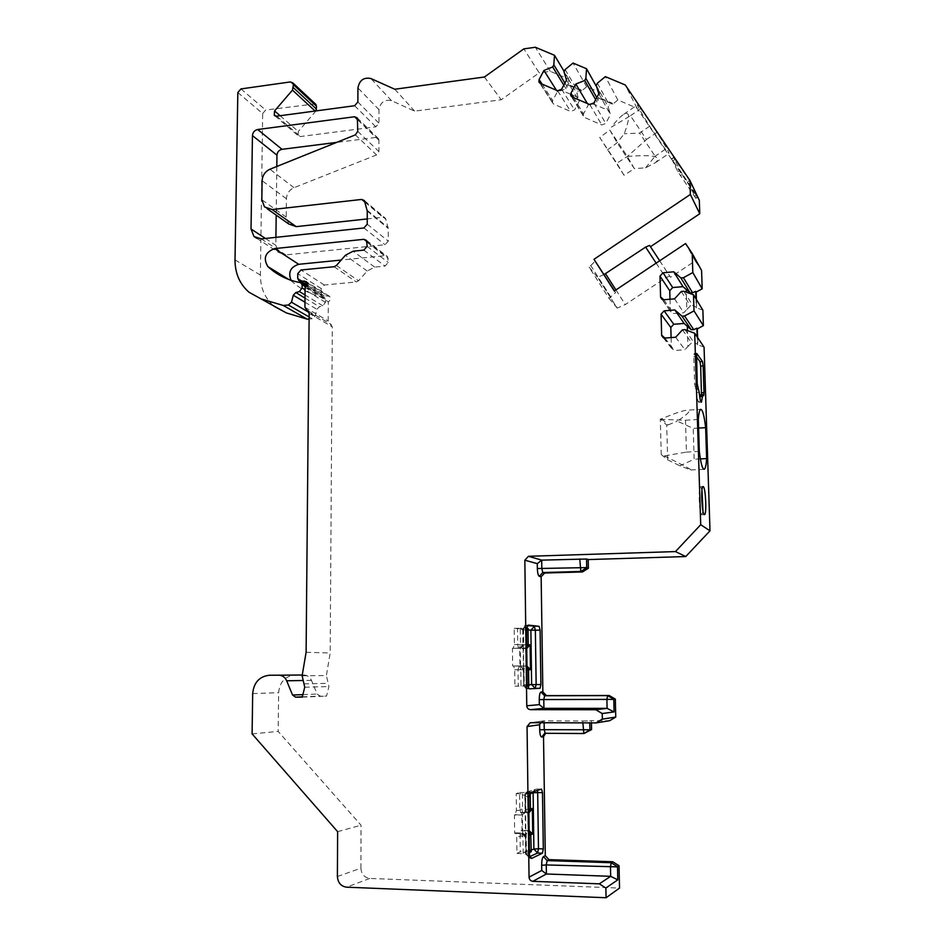 <?xml version="1.0" encoding="UTF-8"?>
<svg xmlns="http://www.w3.org/2000/svg" width="945" height="945" viewBox="0 0 945 945"><rect width="100%" height="100%" fill="white"/><g stroke="black" fill="none" stroke-linecap="round" stroke-linejoin="round"><path stroke-width="0.71" stroke-dasharray="4.72 3.54" d="M695.756 198.143L677.884 171.695L671.611 158.819L689.98 186.106L695.756 198.143L697.233 197.151M607.328 150.007L617.144 142.778L624.279 133.718C630.22 117.475 630.055 111.002 623.759 114.298C620.664 116.259 616.553 120.523 611.415 127.091L630.469 115.751L646.463 139.517L627.362 156.468L616.801 163.237L599.744 137.474L609.785 130.044L627.374 156.48L634.367 168.659L624.031 175.25L599.744 137.474M609.017 298.36L617.227 308.129L597.571 277.358L588.889 266.844L609.017 298.36L615.573 292.572L614.309 291.013M604.032 274.57L597.642 277.31L617.227 308.129M660.295 419.356L685.491 420.23L686.448 452.088L664.311 455.939L661.264 454.545L660.295 419.356L661.772 418.729C674.198 413.52 682.526 410.673 686.779 410.213L700.765 409.35M698.32 419.474L685.491 420.23M698.591 428.073L693.217 428.392L677.281 421.151C688.586 413.615 691.752 409.965 686.779 410.213M661.264 454.545L667.678 459.849L666.697 425.049L660.342 418.954M702.997 511.304L701.651 514.671C699.229 513.702 698.083 486.321 700.481 486.687L701.97 490.018M696.347 356.631L694.114 353.631L693.795 356.655L694.646 384.166L696.666 392.6C697.256 398.802 698.012 402.062 698.922 402.346L699.902 398.01M702.903 394.762L700.399 394.927L701.202 395.849L701.485 394.786M513.159 648.317L512.438 648.282L512.651 665.965L513.655 665.977L514.706 669.769L514.907 686.188L518.226 686.058L518.025 669.769L518.947 666.036L519.951 666.048L519.726 648.672L518.746 648.624L517.718 644.833L517.517 628.685L514.21 628.354L514.411 644.62L513.159 648.317M515.155 814.744L514.423 815.003L514.635 833.289L515.757 832.864L516.726 836.384L516.927 853.359L520.293 851.835L520.081 835.014L521.026 830.738L522.018 830.336L521.794 812.381L520.719 812.747L519.762 809.227L519.549 792.548L516.206 793.564L516.407 810.385L515.155 814.744M526.956 666.142L519.951 666.048M527.275 685.999L518.226 686.058M527.286 686.046L514.907 686.188M514.21 628.354L520.364 628.248L520.27 629.5L523.01 629.358L523.152 628.082L526.459 628.449M517.517 628.685L526.459 628.579M526.719 648.435L519.726 648.672M512.757 665.965L520.565 666.119L520.329 647.975L512.544 648.282M520.329 647.975L523.022 644.313L523.908 686.176M520.565 666.119L523.341 669.674M302.128 675.769L326.379 675.557L330.171 653.007L332.309 326.828L328.187 320.981L328.328 301.845C330.573 300.286 330.974 298.455 329.533 296.352L322.056 295.135L306.889 285.65M297.71 278.184L321.158 292.903L322.056 295.135M321.158 292.903L321.182 288.556L324.312 285.012L356.312 281.976L358.545 280.807L367.18 271.026L374.645 267.092L385.064 266.077L388.253 262.474L387.604 256.697L385.076 255.67L341.18 260.052M291.072 280.299L292.253 281.634C301.171 289.796 311.732 295.005 323.899 297.238L325.446 299.211L325.423 302.353L322.836 305.802L319.375 306.759L316.906 309.346L315.181 316.043L312.181 318.725L309.121 316.965M309.109 318.997L312.181 318.725M237.833 92.551L262.675 113.53L260.383 275.054C260.442 287.965 264.966 298.36 273.979 306.251L248.948 292.206M262.675 113.53L265.675 110.033L315.311 103.879M315.996 110.908L298.325 131.461L298.006 135.596L300.404 136.541L375.838 126.819L378.957 123.228L378.98 109.667C380.422 102.237 384.603 99.225 391.502 100.666L414.631 111.12L501.193 99.757L539.205 72.848L523.837 48.88M699.324 200.316L637.001 108.132L617.841 100.005L612.703 104.21L599.26 98.481L599.673 92.303L586.656 86.775L581.588 90.944L568.37 85.31L568.795 79.191L550.309 71.347L539.205 72.848M650.467 246.728L670.513 277.275L695.213 260.914L701.592 270.506M702.867 310.149L696.666 307.881L696.406 299.53M704.06 347.134L697.835 344.795L697.611 337.566M591.428 722.89L591.393 720.645L609.69 720.704M585.557 733.226L545.596 733.308M337.389 876.499L360.895 868.219C361.403 874.22 364.38 877.633 369.802 878.437L619.53 888.076M360.895 868.219L361.037 825.221L278.173 731.406L278.633 692.673C279.708 682.054 285.059 676.183 294.71 675.061M303.758 675.002L304.148 675.002C307.503 675.297 309.936 677.081 311.46 680.365L317.166 694.055L320.083 696.099L326.533 696.087L328.931 686.554L326.379 675.557M288.804 224.012L286.217 217.114L286.429 198.769C286.796 193.583 289.312 189.898 294.001 187.701L376.582 154.933L378.91 151.554L378.933 140.25L378.472 138.643L375.815 137.45L336.609 142.411M276.814 166.474L276.2 215.129M275.916 237.349L275.822 245.287L278.704 252.539L285.78 254.902L385.087 244.743L388.265 241.14L388.277 228.477L385.465 218.319L382.89 217.22L367.239 218.921M337.637 831.671L361.037 825.221M252.102 733.887L278.173 731.406M683.837 291.261L692.992 305.826L696.217 307.16L695.957 298.785M696.666 307.881L696.217 307.16M669.993 299.246L670.371 311.283L673.442 313.575L683.79 312.736L686.791 309.464L686.259 292.135M686.791 309.464L690.452 305.873L692.992 305.826M674.541 298.856L683.79 312.736M681.298 291.473L690.452 305.873M675.663 337.235L684.912 349.733L687.925 346.461L687.44 330.561M687.925 346.461L691.598 342.846L694.15 342.799L697.386 344.145L697.162 336.892M697.835 344.795L697.386 344.145M684.995 329.651L694.15 342.799M682.455 329.852L691.598 342.846M671.104 337.589L671.446 348.209L674.529 350.5L684.912 349.733M695.213 260.914L685.574 243.538M659.693 260.773L670.513 277.275M669.71 276.023L665.741 277.759L625.306 304.562L617.309 308.07M610.895 297.108L590.755 265.592L588.889 266.844M590.755 265.592L595.326 260.985M649.593 245.405L650.455 246.739M614.498 290.895L615.573 292.572M656.149 263.135L665.741 277.759M615.927 289.938L625.306 304.562M624.031 175.25L616.801 163.237M627.374 156.48C653.172 154.354 662.563 156.398 655.511 162.623L645.6 167.808L634.367 168.659L617.144 142.778L609.785 130.044L611.415 127.091M640.828 108.581L656.929 132.347C664.748 144.75 668.776 151.779 668.989 153.444L665.292 149.31L649.652 126.193C641.809 113.79 637.733 106.667 637.414 104.836L640.828 108.581L630.469 115.751M649.652 126.193L639.6 133.103L624.279 133.718M656.929 132.347L646.463 139.517M645.6 167.808L655.145 156.232L639.6 133.103M665.292 149.31L655.145 156.232M637.001 108.132L625.247 84.967M691.019 182.798L689.566 180.554L687.428 181.983M695.709 193.949L679.939 170.301L673.809 157.638L689.566 180.554M550.309 71.347L535.342 47.25M568.795 79.191L564.153 71.43M599.673 92.303L596.697 86.964M586.656 86.775L573.024 63.055M617.841 100.005L605.367 76.628M568.37 85.31L567.685 84.2L566.055 88.795L557.373 91.783L552.719 100.536L552.482 102.698L553.817 104.174L570.674 111.475L574.536 109.963L579.226 101.15L578.092 97.441L561.271 90.236M564.921 83.065L567.295 86.964M578.092 97.441L576.982 93.46L580.939 89.834L567.685 84.2M581.588 90.944L580.939 89.834M565.122 69.599L578.222 91.63M563.988 71.749L576.982 93.46M566.516 80.065L579.226 101.15M563.811 85.144L566.055 88.795M556.416 90.248L557.373 91.783M484.407 77.006L501.193 99.757M394.786 89.243L414.631 111.12M305.105 287.434L328.328 301.845M306.109 652.298L330.171 653.007M302.235 697.138L326.533 696.087M599.26 98.481L598.634 97.37L597.016 102.025L593.921 102.958M596.791 97.583L598.256 100.182M598.811 93.779L610.458 114.558L609.301 110.801L593.188 103.915M609.301 110.801L608.131 106.773L612.112 103.111L598.634 97.37M612.703 104.21L612.112 103.111M597.358 83.207L609.371 104.919M596.212 85.369L608.131 106.773M589.621 104.482L588.239 105.025L583.537 113.849L583.278 115.928L584.671 117.534L601.811 124.953L605.733 123.441L610.458 114.558M595.669 99.674L597.016 102.025M587.353 103.513L588.239 105.025M699.324 451.403L686.448 452.088M664.311 455.939C682.951 465.034 691.775 469.7 690.795 469.96L679.928 465.814L694.162 459.223L693.217 428.392M667.678 459.849L679.928 465.814M661.772 418.729L668.162 424.896L666.697 425.049M668.162 424.896L677.281 421.151M700.375 458.904L694.162 459.223M529.141 830.679L522.018 830.336M529.436 851.988L520.293 851.835M529.436 852.532L526.082 854.103L516.927 853.359M516.206 793.564L525.302 794.036L530.358 792.654M519.549 792.548L530.428 792.43M521.794 812.381L528.905 812.369L526.778 812.889L525.822 809.369L519.762 809.227M514.753 833.301L522.691 833.738L522.455 814.968L514.529 815.003M522.691 833.738L525.526 837.802L525.656 837.057L526.082 854.103M522.455 814.968L525.184 811.566L525.526 837.802M525.302 794.036L525.396 796.056L528.704 797.096M540.635 722.701L544.096 720.87L582.829 721L582.864 722.854M582.829 721L589.727 720.905L589.763 722.878M591.393 720.645L589.727 720.905M529.07 688.822L527.664 688.775C525.444 688.562 524.203 687.298 523.955 684.971L523.199 628.094L520.364 628.248M518.97 666.036L524.924 665.989L524.002 669.733L524.321 686.023M518.025 669.769L527.003 669.71M526.956 666.627L524.924 665.989L525.892 666.001L525.668 648.601L524.699 648.542L523.684 644.75L517.718 644.833M527.204 684.747L524.203 684.771M528.586 688.645L524.215 686.164M527.298 625.614L527.889 625.165M526.826 625.555L523.459 628.13M523.565 628.59L523.684 644.75L526.672 644.738M526.471 629.819L523.483 629.831M526.708 647.868L518.746 648.624M513.442 648.329L519.1 648.199M519.325 665.906L513.655 665.977M514.706 669.769L520.789 669.721L520.978 684.889L523.731 684.901L523.53 669.698L520.789 669.721L519.75 665.93L523.53 669.698L520.671 666.036C521.002 665.422 521.864 666.638 523.258 669.686L523.943 686.176M520.978 684.889L521.097 686.153M514.411 644.62L523.022 644.313M520.27 629.5L520.471 644.549L519.526 648.258C521.746 648.01 522.963 646.734 523.152 644.443L523.152 644.443C523.022 646.723 521.805 647.998 519.561 648.258L513.478 648.329M527.204 685.054L523.447 684.924C523.471 686.153 524.392 687.369 526.223 688.562L528.574 688.645M526.814 625.306L523.223 629.086L526.459 628.697M357.812 119.637L378.933 140.25M357.765 131.355L378.91 151.554M355.344 134.875L376.582 154.933M294.001 187.701L269.951 169.226M286.429 198.769L262.108 180.731M286.217 217.114L261.836 199.738M365.042 202.218L382.89 217.22M364.864 201.58L385.938 219.299M367.156 210.227L388.171 227.65M367.262 211.089L388.277 228.477M367.227 224.225L388.265 241.14M363.931 227.969L385.087 244.743M261.281 238.908L285.78 254.902M265.45 238.471L275.822 245.287M357.801 119.897L375.815 137.45M302.305 696.855L320.083 696.099M302.872 694.622L317.166 694.055M369.802 878.437L346.602 887.178M699.217 392.435L696.666 392.6M698.615 389.387L696.063 389.553M697.894 388.478L695.343 388.643M703.588 395.636L701.095 395.79M663.815 299.766L673.442 313.575M662.41 299.565L670.324 310.87M663.78 337.956L671.387 347.736M664.902 338.062L674.529 350.5M696.276 195.154L694.374 196.43M682.42 174.305L680.365 175.699M679.939 170.301L677.884 171.695M673.809 157.638L671.706 159.067M675.155 159.268L673.041 160.697M691.492 185.09L689.98 186.106M542.052 84.093L552.719 100.536M540.245 83.314L553.817 104.174M557.656 90.779L570.674 111.475M561.661 89.196L574.536 109.963M290.351 81.931L313.539 103.525M240.94 88.924L265.675 110.033M391.502 100.666L370.889 78.541M378.98 109.667L357.931 87.944M357.871 101.989L378.957 123.228M354.635 105.722L375.838 126.819M276.696 116.188L300.404 136.541M280.11 115.727L298.325 131.461M260.383 275.054L235.01 259.899M315.181 316.043L309.05 312.464M304.963 302.223L316.906 309.346M304.999 298.088L319.375 306.759M322.836 305.802L305.034 294.982M325.423 302.353L305.081 289.808M325.446 299.211L305.814 286.996M323.899 297.238L300.545 282.673M288.792 279.484L292.206 281.598M367.121 241.814L385.076 255.67M367.168 242.381L388.253 258.635M367.156 246.361L388.253 262.474M363.86 250.118L385.064 266.077M374.645 267.092L353.076 251.205M367.18 271.026L345.35 255.315M336.396 265.498L358.545 280.807M334.081 266.726L356.312 281.976M324.312 285.012L300.994 269.986M321.182 288.556L297.758 273.672M304.916 307.29L328.187 320.981M308.247 311.023L330.254 323.899M309.157 313.35L332.309 326.828M304.077 683.861L328.281 683.329M304.739 687.216L328.931 686.554M307.066 282.827L327.336 295.596M307.09 285.142L324.229 295.879M573.686 97.654L583.537 113.849M572.115 96.981L584.671 117.534M589.845 104.588L601.811 124.953M593.897 102.993L605.733 123.441M696.559 353.536L694.244 353.713M696.347 356.466L693.795 356.655M697.209 384.001L694.646 384.166M521.026 830.738L527.097 830.903L526.164 835.179L526.483 852.036M520.081 835.014L529.212 835.12M529.165 831.635L527.097 830.903L528.066 830.501L527.83 812.523L520.801 812.735M529.413 850.665L526.365 850.736M529.602 856.654L526.4 853.937M541.497 789.134L536.677 789.051L537.469 790.398M530.641 792.524L529.046 791.402L535.177 789.37L533.252 791.709M529.046 791.402L527.523 791.721L525.609 793.93L525.822 809.369L528.857 809.31M525.703 792.666L525.621 793.942L529.377 793.835M528.905 812.251L520.719 812.747M515.438 814.637L521.191 815.169M521.427 833.478L515.663 832.888M515.757 832.864L521.853 833.053C524.132 833.336 525.396 834.671 525.656 837.057L525.703 837.022C525.467 834.648 524.227 833.325 521.947 833.029L522.904 836.561L525.703 837.022L526.152 853.855L525.396 796.056C525.597 793.682 526.814 792.335 529.046 792.052M523.223 853.559L522.904 836.561L516.726 836.384M516.407 810.385L522.573 810.526L525.361 810.904L525.184 811.566M522.467 793.682L522.573 810.526L521.616 814.791L524.31 813.621L525.314 810.94L525.113 795.336L525.361 810.904L524.31 813.621L525.089 811.082L524.877 795.466C526.141 792.512 527.026 791.26 527.523 791.721L536.736 789.04L541.568 789.122M529.956 857.706L529.637 856.832M529.921 857.694L528.822 857.552L526.152 853.855L529.472 855.402M523.105 852.248L525.904 852.744L526.141 854.056M522.372 794.969L525.16 795.312L525.337 794.024M544.131 722.712L544.096 720.87L530.712 722.665M547.049 733.001L545.135 733.308M252.681 693.583L278.633 692.673M311.46 680.365L302.388 680.518M518.947 666.036L526.389 666.024M528.101 625.106L526.33 625.342C525.29 626.866 525.999 622.342 522.727 629.299L522.928 644.407C521.664 647.313 520.789 648.506 520.282 647.986M267.281 208.845L264.494 206.884M364.38 200.553L385.465 218.319M256.78 238.305L278.704 252.539M357.34 117.971L378.472 138.643M670.371 311.283L662.02 299.376M671.446 348.209L663.331 337.778M623.759 114.298L637.414 104.836M655.511 162.623L668.989 153.444M697.386 197.304L695.827 198.355M673.714 157.378L671.611 158.819M552.482 102.698L539.595 82.912M274.983 115.881L298.006 135.596M324.844 297.722L306.511 286.276M292.253 281.634L288.733 279.46M366.495 240.373L387.604 256.697M305.92 309.7L306.912 310.279M308.318 311.106L329.167 323.296M308.164 310.94L331.341 324.513M329.533 296.352L306.369 281.728M299.6 281.102L298.644 280.5M583.278 115.928L571.43 96.544M698.922 402.346L701.379 402.192M690.795 469.96L704.001 469.311M703.045 486.569L700.481 486.687M704.403 514.635L701.911 514.741M703.694 395.695L701.202 395.849M696.666 353.442L694.114 353.631M523.778 834.4L525.42 837.223L525.633 852.969C527.156 856.82 528.22 858.343 528.822 857.552L530.405 858.296M530.216 722.701L543.611 720.905M546.352 733.06L544.733 733.332M304.148 675.002L302.258 675.014"/><path stroke-width="1.42" d="M705.643 427.672C704.249 415.812 702.619 409.705 700.765 409.35C699.607 409.717 698.792 413.095 698.32 419.474L699.324 451.403C700.753 463.097 702.359 469.063 704.155 469.299C705.36 468.862 706.198 465.294 706.636 458.585L705.643 427.672L698.591 428.073M701.97 490.018L702.997 511.304M699.902 398.01L700.399 394.927M701.485 394.786L700.67 366.093L700.009 361.711L696.347 356.631M692.212 253.496L701.592 270.506L702.182 288.816L692.803 272.55L692.212 253.496L685.574 243.538L614.309 291.013L593.992 259.308L690.358 194.446L689.921 180.483L699.324 200.316L699.761 213.747L650.467 246.728M315.146 111.026L292.466 90.129L274.57 110.943L274.227 115.231L276.696 116.188L354.635 105.722L357.871 101.989L357.931 87.944C359.443 80.23 363.754 77.088 370.889 78.541L394.786 89.243L484.407 77.006L523.837 48.88L535.342 47.25L554.502 55.294L553.817 64.827L552.683 66.965L543.942 70.462L539.111 79.545L538.863 81.79L540.245 83.314L557.656 90.779L561.661 89.196L566.516 80.065L563.988 71.749L565.122 69.599L573.024 63.055L586.526 68.725L585.865 78.352L584.707 80.514L575.836 84.022L570.957 93.177L570.685 95.327L572.115 96.981L589.845 104.588L593.897 102.993L598.811 93.779L596.212 85.369L597.358 83.207L605.367 76.628L625.247 84.967L689.921 180.483M292.466 90.129L293.434 84.719L292.915 82.971L290.351 81.931L240.94 88.924L237.833 92.551L235.01 259.899C235.022 273.282 239.676 284.055 248.948 292.206L286.453 312.949L307.219 319.162L309.109 318.997M307.219 319.162L283.252 305.471L261.824 299.104M283.252 305.471L288.367 305.011L291.485 302.211L293.281 295.253L295.844 292.56L304.999 298.088M305.034 294.982L299.411 291.556L295.844 292.56M299.411 291.556L302.105 287.965L302.128 284.705L300.545 282.673C287.965 280.393 277.086 275.042 267.896 266.608L288.792 279.484M302.388 680.518L286.666 680.778L292.548 695.024L295.549 697.15L302.235 697.138L304.739 687.216L302.128 675.769L306.109 652.298L309.157 313.35L304.916 307.29L305.105 287.434C307.432 285.815 307.857 283.913 306.369 281.728L298.644 280.5L297.71 278.184L297.758 273.672L300.994 269.986L334.081 266.726L336.396 265.498L345.35 255.315L353.076 251.205L363.86 250.118L367.156 246.361L366.495 240.373L363.896 239.309L274.617 248.606C265.214 252.268 262.958 258.257 267.848 266.561M286.666 680.778C285.106 677.352 282.59 675.498 279.129 675.191L269.36 675.25C259.379 676.419 253.815 682.526 252.681 693.583L252.102 733.887L337.637 831.671L337.389 876.499C337.908 882.772 340.98 886.327 346.602 887.178L606.076 897.75L605.875 888.028L599.307 883.835L610.671 876.322L546.399 873.995L541.745 870.475L541.662 865.289C541.709 860.517 542.3 857.623 543.434 856.595L545.289 855.686L548.974 859.643L612.726 861.757L611.179 862.714L610.482 867.132L610.671 876.322L617.77 879.842L617.51 866.707L611.179 862.714L547.131 860.588L543.434 856.595M700.706 524.723L694.705 333.266L704.06 347.134L709.99 530.83L700.706 524.723L675.451 551.585L528.444 556.298L524.841 560.196L526.767 705.773C527.026 708.136 528.279 709.435 530.535 709.671L595.787 709.73L602.237 713.534L602.355 719.121L596.059 722.901L530.216 722.701L527.05 726.551L529.046 877.161C529.306 879.606 530.582 881 532.874 881.331L599.307 883.835M694.008 310.881L693.5 294.757L702.867 310.149L703.375 325.623L694.008 310.881L684.582 315.996L682.042 316.197L674.86 309.96L664.134 310.858L661.063 314.189L661.654 335.203L664.902 338.062L675.663 337.235L682.455 329.852L684.995 329.651L694.705 333.266M692.803 272.55L683.424 277.712L680.896 277.936L673.75 271.806L663.059 272.774L660 276.117L660.59 296.954L663.815 299.766L674.541 298.856L681.298 291.473L683.837 291.261L693.5 294.757M251.027 228.985L252.445 135.596C252.811 132.276 254.548 130.256 257.678 129.512L354.588 116.755L357.34 117.971L357.765 131.355L355.344 134.875L269.951 169.226C265.108 171.517 262.497 175.357 262.108 180.731L261.836 199.738L264.494 206.884L272.125 209.554L361.722 199.43L364.38 200.553L367.262 211.089L367.227 224.225L363.931 227.969L261.281 238.908L253.981 236.486L251.027 228.985L265.45 238.471M530.476 669.71L528.562 669.698L528.763 684.723L531.633 684.617L530.877 630.161L528.019 629.866L528.22 644.774L530.133 644.892L530.476 669.71L526.956 666.142M527.204 684.747L528.763 684.723L528.987 685.976L527.275 685.999M528.987 685.976L527.286 686.046M540.906 684.546L540.032 688.314L529.235 688.834L527.204 685.054L526.459 628.697L528.373 625.094L539.122 626.334L540.103 630.126L540.906 684.546L536.146 684.57L535.142 688.338L531.633 684.617L536.146 684.57L535.366 630.209L530.877 630.161L534.374 626.417L535.366 630.209L540.103 630.126M526.459 628.449L528.208 628.626L528.019 629.866L526.471 629.819M526.459 628.579L528.208 628.626M530.133 644.892L526.719 648.435M709.99 530.83L685.763 556.546L588.215 559.57L588.381 568.252L582.474 571.949L544.603 573.024L541.142 576.757L542.855 691.905L546.47 695.614L609.147 695.485L607.6 695.614L606.903 699.477L607.092 708.36L595.787 709.73M530.535 709.671L543.918 708.325L539.335 704.651L539.264 699.631C539.311 695.059 539.89 692.52 541.012 692.012L542.855 691.905M613.801 699.394L543.777 699.56L543.918 708.325L607.092 708.36L614.073 711.939L613.825 699.253L607.6 695.614L544.651 695.744L541.012 692.012M579.769 558.956L580.832 571.465L542.784 572.552L541.828 568.666L541.698 560.137L586.561 559.027L586.727 567.602L588.381 568.252M341.18 260.052L298.714 264.305C290.458 267.057 287.918 272.384 291.072 280.299M273.979 306.251L286.453 312.949M315.311 103.879L316.54 106.242L315.996 110.908M702.182 288.816L696.17 292.099L695.721 291.332L695.957 298.785M696.406 299.53L696.17 292.099M703.375 325.623L697.339 328.884L696.878 328.198L693.736 329.651L691.185 329.699L684.109 323.45L673.761 324.265L670.808 327.478L671.104 337.589M697.611 337.566L697.339 328.884M596.059 722.901L609.69 720.704L615.738 717.078L615.337 699.111L609.147 695.485M591.428 722.89L591.57 729.611L589.94 729.906L589.763 722.878M582.864 722.854L583.88 733.533L591.57 729.611M545.596 733.308L543.517 736.722L545.289 855.686M606.076 897.75L619.53 888.076L619.034 865.726L612.726 861.757M269.36 675.25L278.716 675.191M336.609 142.411L282.012 149.322C278.976 150.019 277.298 151.968 276.956 155.169L276.814 166.474M276.2 215.129L275.916 237.349M367.239 218.921L296.21 226.635L288.804 224.012L267.281 208.845M701.379 402.192L701.438 402.192C700.54 401.897 699.796 398.648 699.217 392.435L697.209 384.001L696.559 353.536M700.28 394.868L702.785 394.703L703.694 395.695L704.001 392.647L703.151 365.928L700.67 366.093M703.34 486.675C705.726 488.022 706.825 514.895 704.474 514.635L704.214 514.564C701.816 513.596 700.67 486.202 703.045 486.569L703.34 486.675M703.151 365.928L702.489 361.533L696.796 353.524M702.785 394.703L701.438 402.192M699.761 213.747L690.358 194.446M683.424 277.712L692.591 292.773L690.051 292.82L682.999 286.654L672.686 287.552L669.745 290.765L669.993 299.246M686.259 292.135L686.176 289.383M692.591 292.773L695.721 291.332M680.896 277.936L690.051 292.82M673.75 271.806L682.999 286.654M684.582 315.996L693.736 329.651M687.44 330.561L687.31 326.226M697.162 336.892L696.878 328.198M682.042 316.197L691.185 329.699M674.86 309.96L684.109 323.45M659.693 260.773L649.593 245.405L645.636 247.094L604.032 274.57M593.992 259.308L614.498 290.895M645.636 247.094L656.149 263.135M605.627 273.885L615.927 289.938M697.587 196.643L695.709 193.949M564.153 71.43L554.502 55.294M596.697 86.964L586.526 68.725M553.817 64.827L564.921 83.065M552.683 66.965L563.811 85.144M543.942 70.462L556.416 90.248M585.865 78.352L596.791 97.583M593.921 102.958L589.621 104.482M593.188 103.915L592.196 103.477M584.707 80.514L595.669 99.674M575.836 84.022L587.353 103.513M706.636 458.585L700.375 458.904M685.763 556.546L675.451 551.585M588.215 559.57L586.561 559.027M541.142 576.757L539.311 576.308C538.189 575.588 537.528 573.001 537.351 568.524L537.28 563.645L541.698 560.137L528.444 556.298M582.474 571.949L580.832 571.465L586.762 567.756M529.212 835.12L532.72 834.057L529.141 830.679M529.165 831.635L530.783 834.872L531.22 851.705L529.436 851.988M531.22 851.705L529.436 852.532M543.316 848.882L542.442 853.193L531.527 858.45L529.472 855.402L528.704 797.096L530.641 792.524L541.568 789.122L542.489 792.654L543.316 848.882L538.473 848.74L537.587 853.04L533.89 849.059L533.122 792.796L530.228 793.705L530.44 809.109L532.378 808.424L529.708 812.038M619.034 865.726L617.51 866.707M602.237 713.534L614.073 711.939M602.355 719.121L615.738 717.078M615.337 699.111L613.825 699.253M605.875 888.028L617.77 879.842M543.517 736.722L541.674 737.053C540.54 736.793 539.879 734.371 539.701 729.8L539.619 724.768L540.635 722.701M583.833 733.533L545.182 733.308L583.904 733.533L589.94 729.906M526.956 666.627L528.562 669.698L527.003 669.71M535.26 688.338L540.032 688.314L535.26 688.338M539.122 626.334L527.298 625.614M526.708 647.868L528.22 644.774L526.672 644.738M524.841 560.196L537.28 563.645M526.767 705.773L539.335 704.651M586.727 567.602L537.351 568.524M546.47 695.614L544.651 695.744L543.777 699.56L539.264 699.631M296.21 226.635L272.125 209.554M361.722 199.43L365.042 202.218M252.445 135.596L276.956 155.169M257.678 129.512L282.012 149.322M354.588 116.755L357.801 119.897M295.549 697.15L302.305 696.855M292.548 695.024L302.872 694.622M660.59 296.954L662.41 299.565M660 276.117L669.745 290.765M663.059 272.774L672.686 287.552M664.134 310.858L673.761 324.265M661.063 314.189L670.808 327.478M661.654 335.203L663.78 337.956M539.111 79.545L542.052 84.093M274.57 110.943L280.11 115.727M316.516 109.124L293.399 87.708M293.434 84.719L316.54 106.242M309.121 316.965L288.367 305.011M309.05 312.464L291.485 302.211M293.281 295.253L304.963 302.223M305.081 289.808L302.105 287.965M305.814 286.996L302.128 284.705M274.617 248.606L298.714 264.305M363.896 239.309L367.121 241.814M307.031 310.314L308.247 311.023M304.089 280.948L307.066 282.827M300.888 281.256L307.09 285.142M570.957 93.177L573.686 97.654M699.961 396.652L702.466 396.487M544.603 573.024L542.784 572.552L539.311 576.308M704.001 392.647L701.521 392.813M702.489 361.533L700.009 361.711M529.413 850.665L533.89 849.059L538.473 848.74L537.681 792.56L533.122 792.796L533.252 791.709M532.72 834.057L532.378 808.424M542.442 853.193L537.587 853.04L529.602 856.654M542.489 792.654L537.681 792.56L537.469 790.398M530.358 792.654L529.377 793.835M528.905 812.251L530.44 809.109L528.857 809.31M531.527 858.45L529.956 857.706M527.05 726.551L539.619 724.768M529.046 877.161L541.745 870.475M532.874 881.331L546.399 873.995L546.257 864.935L617.487 866.872M589.904 729.764L544.237 729.682L544.131 722.712M548.974 859.643L547.131 860.588L546.257 864.935L541.662 865.289M545.135 733.308L544.521 733.367L545.182 733.308L544.237 729.682L539.701 729.8M544.733 733.332L541.674 737.053M253.981 236.486L256.78 238.305M662.02 299.376L660.626 297.391M663.331 337.778L661.701 335.688M539.595 82.912L538.863 81.79M292.915 82.971L316.02 104.552M274.227 115.231L274.983 115.881M306.511 286.276L301.514 283.169M288.733 279.46L267.896 266.608M306.912 310.279L308.318 311.106M306.889 285.65L299.6 281.102M571.43 96.544L570.685 95.327M302.258 675.014L279.129 675.191"/></g></svg>
